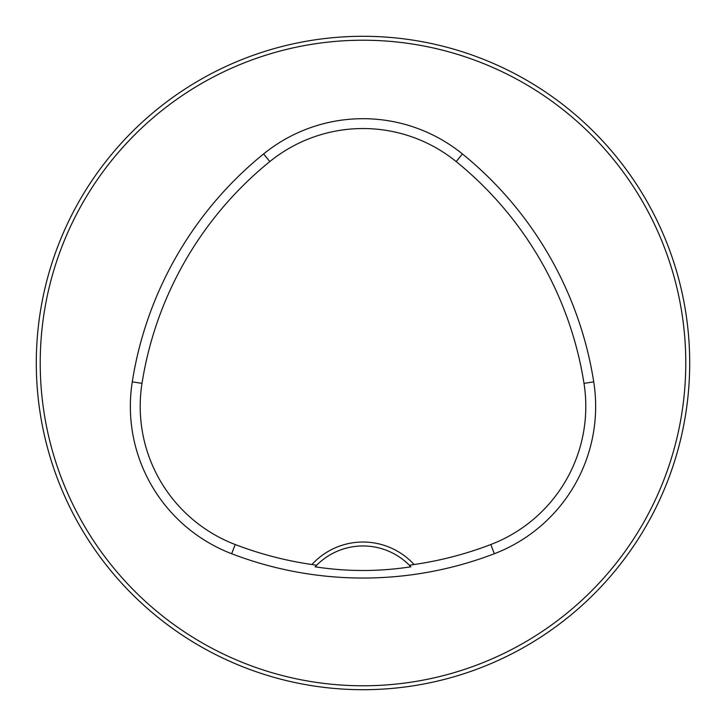 <?xml version="1.0" encoding="UTF-8"?>
<svg xmlns="http://www.w3.org/2000/svg" width="726" height="726" viewBox="0 0 726 726"><rect width="100%" height="100%" fill="white"/><g stroke="black" fill="none" stroke-linecap="round" stroke-linejoin="round"><path stroke-width="1.09" d="M689.7 363A326.7 326.7 0 0 0 199.65 80.069A326.7 326.7 0 0 0 199.65 645.931A326.7 326.7 0 0 0 689.7 363M463.723 673.782L462.916 674.046M262.277 52.218L264.409 51.528M52.218 463.723L51.528 461.591M409.373 565.264L414.083 564.519A69.26 69.26 0 0 0 311.917 564.519L316.627 565.264L315.138 566.806C346.983 571.725 378.881 571.725 410.862 566.806L409.373 565.264A65.34 65.34 0 0 0 316.627 565.264M311.917 564.519A357.038 357.038 0 0 1 235.197 544.527A147.95 147.95 0 0 1 141.997 383.382A357.038 357.038 0 0 1 269.809 161.58A147.95 147.95 0 0 1 456.191 161.58A357.038 357.038 0 0 1 584.003 383.382A147.95 147.95 0 0 1 490.803 544.527A357.038 357.038 0 0 1 414.083 564.519M231.667 553.729A366.893 366.893 0 0 0 494.333 553.729A157.805 157.805 0 0 0 593.732 381.849A366.893 366.893 0 0 0 462.398 153.93A157.805 157.805 0 0 0 263.602 153.93A366.893 366.893 0 0 0 132.268 381.849A157.805 157.805 0 0 0 231.667 553.729L235.197 544.527M685.78 363A322.78 322.78 0 0 0 201.61 83.463A322.78 322.78 0 0 0 201.61 642.537A322.78 322.78 0 0 0 685.78 363M315.138 566.806A65.34 65.34 0 0 1 316.4 565.49M409.6 565.49A65.34 65.34 0 0 1 410.862 566.806M490.803 544.527L494.333 553.729M269.809 161.58L263.602 153.93M141.997 383.382L132.268 381.849M584.003 383.382L593.732 381.849M456.191 161.58L462.398 153.93"/></g></svg>
